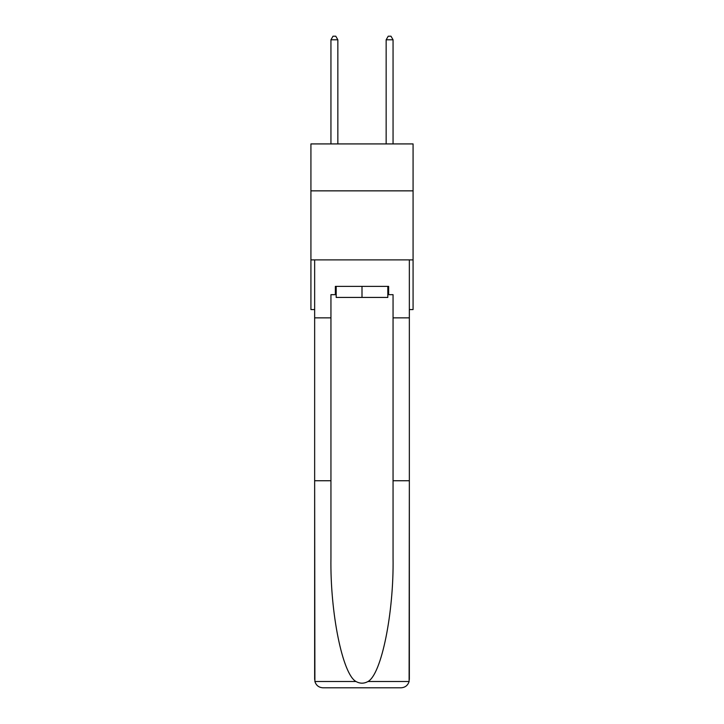 <?xml version="1.0" encoding="UTF-8"?>
<svg xmlns="http://www.w3.org/2000/svg" width="724" height="724" viewBox="0 0 724 724"><rect width="100%" height="100%" fill="white"/><g stroke="black" fill="none" stroke-linecap="round" stroke-linejoin="round"><path stroke-width="1.09" d="M413.078 190.855L413.078 143.922L310.922 143.922L310.922 190.855L413.078 190.855L413.078 309.573L409.35 309.573M413.078 259.88L310.922 259.88L310.922 190.855M310.922 259.88L310.922 309.573L314.65 309.573M387.811 286.378L387.811 297.428L336.189 297.428L336.189 286.378M362 286.378L362 297.428M387.811 294.668L388.643 294.668L388.643 286.378L335.357 286.378L335.357 294.668L330.94 294.668L330.94 480.745L314.65 480.745L314.895 681.501C316.153 685.42 318.832 687.519 322.931 687.8L343.918 687.8M322.931 687.8L401.069 687.8L322.931 687.8M380.082 687.8L401.069 687.8C405.168 687.519 407.847 685.42 409.105 681.501L409.35 480.745L409.35 679.519M330.94 480.745L330.94 557.969C330.081 612.83 342.543 674.288 355.991 681.501C359.991 683.727 364 683.727 368.009 681.501C381.458 674.288 393.919 612.83 393.06 557.969L393.06 294.668L388.643 294.668M314.65 679.519L314.65 259.88L409.35 259.88L409.35 317.854L393.06 317.854M330.94 317.854L314.65 317.854M409.35 317.854L409.35 480.745L393.06 480.745M335.357 294.668L336.189 294.668M337.846 143.922L337.846 39.793L330.94 39.793L330.94 143.922M330.94 39.793L333.013 36.2L335.773 36.2L337.846 39.793M393.06 143.922L393.06 39.793L386.154 39.793L386.154 143.922M386.154 39.793L388.227 36.2L390.987 36.2L393.06 39.793M314.895 681.501L355.991 681.501M368.009 681.501L409.105 681.501"/></g></svg>
